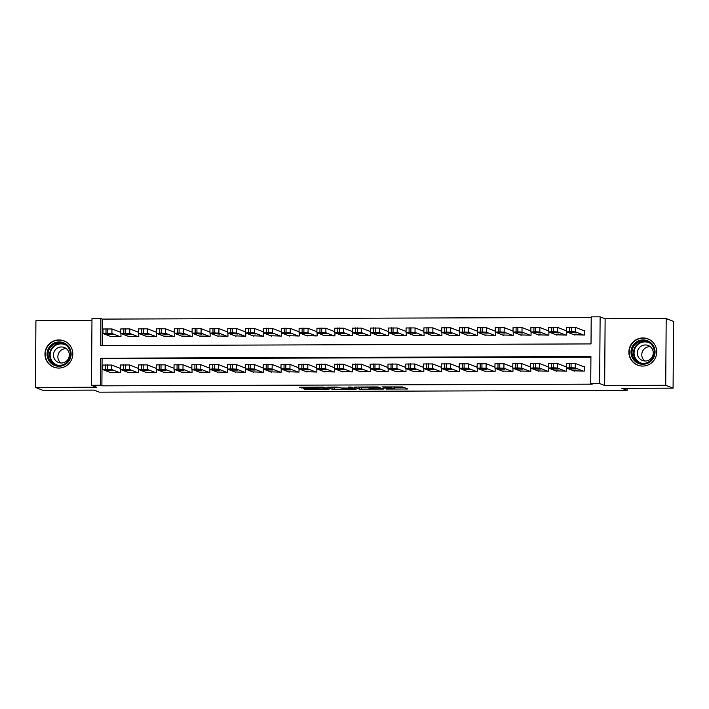 <?xml version="1.0" encoding="UTF-8"?>
<svg xmlns="http://www.w3.org/2000/svg" width="709" height="709" viewBox="0 0 709 709"><rect width="100%" height="100%" fill="white"/><g stroke="black" fill="none" stroke-linecap="round" stroke-linejoin="round"><path stroke-width="1.06" d="M386.361 389.073L407.87 388.984L402.65 386.954L382.009 386.91L391.785 387.566L383.658 388.027L394.47 388.612L386.361 389.073M58.767 368.068A14.091 13.879 -68.8 0 0 63.952 340.852A14.091 13.879 -68.8 0 0 45.208 351.469A14.091 13.879 -68.8 0 0 58.767 368.068A14.003 13.79 -68.8 0 1 54.035 367.147L55.267 367.625M642.682 366.074A14.091 13.879 -68.8 0 0 647.866 338.858A14.091 13.879 -68.8 0 0 629.122 349.484A14.091 13.879 -68.8 0 0 642.682 366.074M304.852 388.638L303.372 388.736L304.852 389.321L306.891 389.427L329.029 389.259L323.8 387.22L321.762 387.123L299.632 387.291L303.452 388.098L322.24 387.575L325.67 388.904L304.852 388.638L304.852 389.321M100.43 385.262L91.514 385.297L91.975 318.563L100.891 318.536L100.705 345.584L591.014 343.918L591.209 316.861L600.124 316.834L599.654 383.56L590.739 383.596L590.925 356.538L100.616 358.213L100.43 385.262L101.901 385.838L592.21 384.163L590.739 383.596M673.08 388.142L665.724 385.288L666.194 318.563L673.55 321.407L673.08 388.142L621.828 388.319L627.119 390.367L99.366 392.166L94.067 390.118L42.806 390.296L35.45 387.442L96.513 387.229L91.514 385.297M666.194 318.563L605.123 318.766L604.662 385.501L665.724 385.288M604.662 385.501L599.654 383.56M359.286 389.135L383.454 389.073L378.234 387.043L376.195 386.937L354.057 387.105L359.286 389.135L359.295 387.336L367.386 387.415L370.577 388.692L380.68 388.949L376.098 387.167L367.386 387.424L367.386 386.963M354.757 389.268L332.069 389.232L326.867 387.211L337.165 387.07L341.313 387.991L349.218 388.071L350.698 387.974L348.482 387.105L350.928 387.096L356.219 389.144L354.757 389.268L354.766 388.585M91.966 320.521L35.92 320.707L35.45 387.442M120.796 332.113L120.105 332.122M138.618 332.06L137.936 332.06M156.45 331.998L155.758 331.998M174.281 331.936L173.59 331.936M192.112 331.874L191.421 331.874M209.944 331.812L209.252 331.812M227.766 331.75L227.084 331.75M245.598 331.688L244.906 331.697M263.429 331.626L262.738 331.635M281.26 331.573L280.569 331.573M299.092 331.511L298.4 331.511M316.914 331.449L316.232 331.449M334.745 331.387L334.054 331.387M352.577 331.325L351.886 331.325M370.408 331.263L369.717 331.271M388.24 331.2L387.548 331.209M406.062 331.147L405.38 331.147M423.893 331.085L423.202 331.085M441.725 331.023L441.033 331.023M459.556 330.961L458.865 330.961M477.387 330.899L476.696 330.899M495.21 330.837L494.527 330.837M513.041 330.775L512.35 330.784M530.873 330.713L530.181 330.722M548.704 330.66L548.013 330.66M566.535 330.598L565.844 330.598M573.581 370.798L584.278 371.117L584.313 366.606L583.418 366.606M555.759 370.86L566.447 371.17L566.473 368.051M537.927 370.922L548.624 371.232L548.642 368.113M520.096 370.984L530.793 371.294L530.811 368.166M502.264 371.046L512.962 371.356L512.979 368.228M484.433 371.108L495.13 371.419L495.157 368.29M466.611 371.17L477.299 371.481L477.325 368.352M448.779 371.232L459.476 371.543L459.494 368.414M430.948 371.286L441.645 371.605L441.663 368.476M413.117 371.348L423.814 371.658L423.831 368.538M395.285 371.41L405.982 371.72L406.009 368.591M377.463 371.472L388.151 371.782L388.178 368.653M359.631 371.534L370.328 371.844L370.346 368.715M341.8 371.596L352.497 371.906L352.515 368.777M323.969 371.658L334.666 371.968L334.683 368.84M306.137 371.72L316.834 372.03L316.861 368.902M288.315 371.773L299.003 372.083L299.03 368.964M270.483 371.835L281.181 372.145L281.198 369.026M252.652 371.897L263.349 372.207L263.367 369.079M234.821 371.959L245.518 372.269L245.536 369.141M216.989 372.021L227.686 372.331L227.713 369.203M199.167 372.083L209.855 372.393L209.882 369.265M181.336 372.145L192.033 372.455L192.05 369.327M163.504 372.198L174.201 372.517L174.219 369.389M145.673 372.26L156.37 372.571L156.388 369.451M127.842 372.322L138.539 372.633L138.565 369.504M590.925 357.114L102.087 358.781L101.901 385.838M566.278 366.668L565.587 366.668M548.447 366.73L547.765 366.73M530.624 366.792L529.933 366.792M512.793 366.845L512.102 366.854M494.962 366.907L494.27 366.907M477.13 366.97L476.439 366.97M459.299 367.032L458.617 367.032M441.477 367.094L440.785 367.094M423.645 367.156L422.954 367.156M405.814 367.218L405.123 367.218M387.983 367.271L387.291 367.28M370.151 367.333L369.469 367.342M352.329 367.395L351.637 367.395M334.497 367.457L333.806 367.457M316.666 367.519L315.975 367.519M298.835 367.581L298.143 367.581M281.003 367.643L280.321 367.643M263.181 367.705L262.49 367.705M245.349 367.758L244.658 367.767M227.518 367.82L226.827 367.829M209.687 367.882L208.995 367.882M191.855 367.944L191.173 367.944M174.033 368.006L173.342 368.006M156.202 368.068L155.51 368.068M138.37 368.131L137.679 368.131M120.539 368.184L119.848 368.193M120.734 369.566L120.707 372.695L110.019 372.385M591.2 317.437L102.362 319.103L102.176 345.584M573.838 334.728L584.535 335.047L584.562 330.536L583.675 330.536M566.721 331.98L566.704 335.1L556.007 334.79M548.89 332.042L548.872 335.162L538.175 334.852M531.068 332.096L531.041 335.224L520.344 334.914M513.236 332.158L513.21 335.286L502.521 334.976M495.405 332.22L495.387 335.348L484.69 335.038M477.574 332.282L477.556 335.41L466.859 335.1M459.742 332.344L459.724 335.472L449.027 335.162M441.92 332.406L441.893 335.525L431.196 335.215M424.088 332.468L424.062 335.587L413.374 335.277M406.257 332.521L406.239 335.649L395.542 335.339M388.426 332.583L388.408 335.712L377.711 335.401M370.594 332.645L370.577 335.774L359.88 335.463M352.772 332.707L352.745 335.836L342.048 335.525M334.94 332.769L334.914 335.898L324.226 335.587M317.109 332.831L317.091 335.96L306.394 335.641M299.278 332.893L299.26 336.013L288.563 335.703M281.446 332.955L281.429 336.075L270.732 335.765M263.624 333.008L263.597 336.137L252.9 335.827M245.793 333.07L245.766 336.199L235.078 335.889M227.961 333.133L227.943 336.261L217.246 335.951M210.13 333.195L210.112 336.323L199.415 336.013M192.299 333.257L192.281 336.385L181.584 336.075M174.476 333.319L174.449 336.438L163.752 336.128M156.645 333.381L156.618 336.5L145.93 336.19M138.813 333.434L138.796 336.562L128.099 336.252M120.982 333.496L120.964 336.624L110.267 336.314M627.119 390.367L627.137 388.302M102.362 319.103L100.891 318.536M605.123 318.766L600.124 316.834M102.087 358.781L100.616 358.213M394.55 387.327L403.518 387.291M358.417 386.99L359.295 387.336M340.081 387.513L334.116 387.531L334.107 389.338M331.209 387.087L334.116 387.531M343.502 388.833L352.931 388.851L349.617 388.231L342.27 388.355L343.502 388.833M584.562 330.881L575.522 327.381L566.606 327.407M574.724 335.073L566.526 331.883L571.33 331.67L575.486 331.892L583.64 335.047M569.238 332.326L576.39 332.884L574.937 332.308L569.238 332.264M574.476 371.144L566.269 367.953L571.082 367.741L575.238 367.962L583.392 371.117M584.305 366.952L575.265 363.451L575.238 367.962M568.981 368.396L574.689 368.379L576.142 368.955L570.399 368.937L568.981 368.334M566.349 363.478L575.265 363.451M643.098 339.921A12.195 12.009 111.2 0 1 655.054 352.054A12.195 12.009 111.2 0 1 642.93 364.266A12.195 12.009 111.2 0 1 630.983 352.134A12.195 12.009 111.2 0 1 643.098 339.921M643.081 363.425A11.291 11.122 -68.8 0 0 647.237 341.623A11.291 11.122 -68.8 0 0 632.224 350.131A11.291 11.122 -68.8 0 0 643.081 363.425M644.747 360.996A8.038 7.914 111.2 0 1 650.295 346.683M645.367 344.955A8.038 7.914 111.2 0 1 653.104 354.429A8.038 7.914 111.2 0 1 642.407 360.482A8.038 7.914 111.2 0 1 645.367 344.955M652.191 341.552A14.003 13.79 -68.8 0 0 629.45 349.59A14.003 13.79 -68.8 0 0 642.691 366.074M69.562 347.968A12.195 12.009 111.2 0 1 65.042 364.612A12.195 12.009 111.2 0 1 48.629 360.207A12.195 12.009 111.2 0 1 53.157 343.564A12.195 12.009 111.2 0 1 69.562 347.968M49.55 359.817A11.291 11.122 -68.8 0 0 67.665 361.439A11.291 11.122 -68.8 0 0 63.323 343.617A11.291 11.122 -68.8 0 0 49.55 359.817M60.832 362.99A8.038 7.914 111.2 0 1 66.371 348.677M68.294 350.946A8.038 7.914 111.2 0 1 58.492 362.476A8.038 7.914 111.2 0 1 55.399 349.785A8.038 7.914 111.2 0 1 68.294 350.946M68.277 343.546A14.003 13.79 -68.8 0 0 47.078 361.12A14.003 13.79 -68.8 0 0 54.035 367.147M566.526 330.864L557.691 327.443L548.775 327.469M556.893 335.135L548.695 331.945L553.499 331.732L557.655 331.945L565.809 335.109M551.407 332.388L558.559 332.938L557.114 332.361L551.407 332.326M548.704 330.926L539.859 327.505L530.944 327.531M539.07 335.197L530.864 332.007L535.676 331.794L539.824 332.007L547.977 335.171M533.576 332.441L540.737 333L539.283 332.424L533.576 332.388M530.873 330.988L522.028 327.558L513.112 327.593M521.239 335.26L513.032 332.06L517.845 331.856L522.001 332.069L530.155 335.233M515.744 332.503L522.905 333.062L521.452 332.486L515.744 332.45M513.041 331.05L504.196 327.62L495.281 327.655M503.408 335.322L495.254 332.158L498.232 331.918L504.17 332.131L512.323 335.286M497.922 332.565L505.074 333.124L503.62 332.548L497.922 332.503M556.645 371.206L548.438 368.015L553.25 367.803L557.407 368.015L565.56 371.179M566.278 366.934L557.434 363.513L557.407 368.015M551.15 368.458L556.857 368.432L558.311 369.017L552.568 368.999L551.159 368.396M548.518 363.54L557.434 363.513M538.813 371.268L530.616 368.077L535.419 367.865L539.576 368.077L547.729 371.241M548.447 366.996L539.611 363.575L539.576 368.077M533.328 368.512L539.026 368.494L540.48 369.07L534.737 369.061L533.328 368.458M530.695 363.602L539.611 363.575M520.982 371.33L512.784 368.131L517.588 367.927L521.744 368.139L529.898 371.303M530.616 367.058L521.78 363.628L521.744 368.139M515.496 368.574L521.204 368.556L522.648 369.132L516.905 369.123L515.496 368.52M512.864 363.664L521.78 363.628M503.151 371.392L494.997 368.228L497.975 367.989L503.913 368.201L512.066 371.356M512.793 367.12L503.948 363.69L503.913 368.201M497.665 368.636L503.372 368.618L504.826 369.194L499.083 369.185L497.665 368.574M495.033 363.726L503.948 363.69M495.21 331.112L486.374 327.682L477.458 327.718M485.576 335.384L477.423 332.22L480.401 331.98L486.339 332.193L494.492 335.348M480.09 332.627L487.243 333.186L485.789 332.61L480.09 332.565M485.328 371.454L477.175 368.29L480.153 368.051L486.09 368.263L494.244 371.419M494.962 367.182L486.117 363.752L486.09 368.263M479.833 368.698L485.541 368.68L486.994 369.256L481.251 369.247L479.833 368.636M477.201 363.788L486.117 363.752M477.379 331.165L468.543 327.744L459.627 327.771M467.745 335.446L459.547 332.246L464.351 332.034L468.507 332.255L476.661 335.41M462.259 332.689L469.411 333.248L467.967 332.672L462.259 332.627M459.556 331.227L450.711 327.806L441.796 327.833M449.923 335.499L441.716 332.308L446.528 332.096L450.676 332.317L458.829 335.472M444.428 332.751L451.589 333.31L450.135 332.734L444.428 332.689M441.725 331.289L432.88 327.868L423.964 327.895M432.091 335.561L423.885 332.37L428.697 332.158L432.853 332.379L441.007 335.534M426.596 332.813L433.757 333.372L432.304 332.787L426.596 332.751M423.893 331.351L415.049 327.93L406.133 327.957M414.26 335.623L406.053 332.432L410.865 332.22L415.022 332.432L423.176 335.596M408.774 332.867L415.926 333.425L414.473 332.849L408.774 332.813M406.062 331.413L397.226 327.983L388.31 328.019M396.428 335.685L388.231 332.486L393.034 332.282L397.191 332.494L405.344 335.658M390.943 332.929L398.095 333.487L396.641 332.911L390.943 332.875M467.497 371.516L459.29 368.317L464.103 368.104L468.259 368.326L476.413 371.481M477.13 367.235L468.286 363.814L468.259 368.326M462.002 368.76L467.71 368.742L469.163 369.318L463.42 369.309L462.011 368.698M459.37 363.841L468.286 363.814M449.666 371.569L441.468 368.379L446.271 368.166L450.428 368.388L458.581 371.543M459.299 367.297L450.463 363.877L450.428 368.388M444.18 368.822L449.878 368.804L451.332 369.38L445.589 369.371L444.18 368.76M441.547 363.903L450.463 363.877M431.834 371.631L423.636 368.441L428.44 368.228L432.596 368.45L440.75 371.605M441.468 367.359L432.632 363.939L432.596 368.45M426.348 368.884L432.056 368.857L433.5 369.442L427.757 369.424L426.348 368.822M423.716 363.965L432.632 363.939M414.012 371.693L405.805 368.503L410.617 368.29L414.765 368.503L422.918 371.667M423.645 367.422L414.8 364.001L414.765 368.503M408.517 368.946L414.224 368.919L415.678 369.495L409.935 369.486L408.517 368.884M405.885 364.027L414.8 364.001M396.18 371.755L387.974 368.556L392.786 368.352L396.943 368.565L405.096 371.729M405.814 367.484L396.969 364.063L396.943 368.565M390.686 368.999L396.393 368.981L397.846 369.557L392.104 369.549L390.686 368.946M388.053 364.089L396.969 364.063M388.231 331.475L379.395 328.045L370.479 328.081M378.597 335.747L370.444 332.592L373.421 332.344L379.359 332.556L387.513 335.712M373.111 332.991L380.263 333.549L378.819 332.973L373.111 332.938M378.349 371.817L370.195 368.662L373.173 368.414L379.111 368.627L387.265 371.782M387.983 367.546L379.138 364.116L379.111 368.627M372.863 369.061L378.562 369.043L380.015 369.619L374.272 369.611L372.863 369.008M370.222 364.151L379.138 364.116M370.408 331.537L361.563 328.107L352.648 328.143M360.775 335.809L352.612 332.645L355.59 332.406L361.528 332.618L369.681 335.774M355.28 333.053L362.441 333.611L360.987 333.035L355.28 332.991M360.518 371.879L352.364 368.715L355.342 368.476L361.28 368.689L369.433 371.844M370.151 367.608L361.315 364.178L361.28 368.689M355.032 369.123L360.73 369.105L362.184 369.681L356.441 369.673L355.032 369.061M352.4 364.213L361.315 364.178M352.577 331.59L343.732 328.17L334.816 328.205M342.943 335.871L334.737 332.672L339.549 332.459L343.705 332.681L351.859 335.836M337.449 333.115L344.609 333.673L343.156 333.097L337.449 333.053M342.686 371.941L334.533 368.777L337.511 368.538L343.448 368.751L351.602 371.906M352.32 367.67L343.484 364.24L343.448 368.751M337.2 369.185L342.908 369.167L344.352 369.743L338.61 369.735L337.2 369.123M334.568 364.275L343.484 364.24M334.745 331.652L325.901 328.232L316.985 328.258M325.112 335.924L316.905 332.734L321.718 332.521L325.874 332.743L334.028 335.898M319.626 333.177L326.778 333.735L325.325 333.159L319.626 333.115M324.864 371.995L316.657 368.804L321.469 368.591L325.617 368.813L333.771 371.968M334.497 367.723L325.653 364.302L325.617 368.813M319.369 369.247L325.077 369.229L326.53 369.806L320.787 369.797L319.369 369.185M316.737 364.329L325.653 364.302M316.914 331.715L308.078 328.294L299.163 328.32M307.281 335.986L299.083 332.796L303.886 332.583L308.043 332.805L316.196 335.96M301.795 333.239L308.947 333.797L307.493 333.221L301.795 333.177M307.032 372.057L298.826 368.866L303.638 368.653L307.795 368.875L315.948 372.03M316.666 367.785L307.821 364.364L307.795 368.875M301.538 369.309L307.245 369.292L308.699 369.868L302.956 369.85L301.538 369.247M298.906 364.391L307.821 364.364M299.083 331.777L290.247 328.356L281.331 328.382M289.449 336.048L281.251 332.858L286.055 332.645L290.211 332.858L298.365 336.022M283.963 333.301L291.115 333.85L289.671 333.274L283.963 333.239M289.201 372.119L280.994 368.928L285.807 368.715L289.963 368.928L298.117 372.092M298.835 367.847L289.99 364.426L289.963 368.928M283.715 369.371L289.414 369.345L290.867 369.93L285.124 369.912L283.715 369.309M281.074 364.453L289.99 364.426M281.26 331.839L272.416 328.418L263.5 328.444M271.627 336.11L263.42 332.92L268.232 332.707L272.38 332.92L280.534 336.084M266.132 333.354L273.293 333.912L271.839 333.336L266.132 333.301M263.429 331.901L254.584 328.471L245.668 328.506M253.795 336.172L245.589 332.973L250.401 332.769L254.558 332.982L262.711 336.146M248.301 333.416L255.462 333.974L254.008 333.398L248.301 333.363M245.598 331.963L236.753 328.533L227.837 328.568M235.964 336.234L227.811 333.07L230.788 332.831L236.726 333.044L244.88 336.199M230.478 333.478L237.63 334.036L236.177 333.46L230.478 333.416M227.766 332.025L218.93 328.595L210.015 328.63M218.133 336.296L209.979 333.133L212.957 332.893L218.895 333.106L227.048 336.261M212.647 333.54L219.799 334.099L218.354 333.522L212.647 333.478M209.935 332.078L201.099 328.657L192.183 328.684M200.301 336.358L192.104 333.159L196.907 332.946L201.064 333.168L209.217 336.323M194.815 333.602L201.968 334.161L200.523 333.584L194.815 333.54M192.112 332.14L183.268 328.719L174.352 328.746M182.479 336.412L174.272 333.221L179.085 333.008L183.232 333.23L191.386 336.385M176.984 333.664L184.145 334.223L182.692 333.647L176.984 333.602M174.281 332.202L165.436 328.781L156.521 328.808M164.648 336.474L156.441 333.283L161.253 333.07L165.41 333.292L173.563 336.447M159.153 333.726L166.314 334.285L164.86 333.7L159.153 333.664M156.45 332.264L147.605 328.843L138.689 328.87M146.816 336.536L138.609 333.345L143.422 333.133L147.578 333.345L155.732 336.509M141.33 333.788L148.482 334.338L147.029 333.762L141.33 333.726M138.618 332.326L129.782 328.896L120.867 328.932M128.985 336.598L120.787 333.398L125.59 333.195L129.747 333.407L137.9 336.571M123.499 333.842L130.651 334.4L129.206 333.824L123.499 333.788M120.787 332.388L111.951 328.958L103.035 328.994M111.153 336.66L103 333.505L105.978 333.257L111.916 333.469L120.069 336.624M105.668 333.904L112.828 334.462L111.375 333.886L105.668 333.85M271.37 372.181L263.172 368.99L267.975 368.777L272.132 368.99L280.285 372.154M281.003 367.909L272.167 364.488L272.132 368.99M265.884 369.424L271.582 369.407L273.036 369.983L267.293 369.974L265.884 369.371M263.252 364.515L272.167 364.488M253.538 372.243L245.341 369.043L250.144 368.84L254.301 369.052L262.454 372.216M263.172 367.971L254.336 364.541L254.301 369.052M248.053 369.486L253.76 369.469L255.205 370.045L249.462 370.036L248.053 369.433M245.42 364.577L254.336 364.541M235.716 372.305L227.554 369.141L230.531 368.902L236.469 369.114L244.623 372.269M245.349 368.033L236.505 364.603L236.469 369.114M230.221 369.549L235.929 369.531L237.382 370.107L231.639 370.098L230.221 369.486M227.589 364.639L236.505 364.603M217.885 372.367L209.731 369.203L212.709 368.964L218.647 369.176L226.8 372.331M227.518 368.095L218.673 364.665L218.647 369.176M212.39 369.611L218.097 369.593L219.551 370.169L213.808 370.16L212.39 369.549M209.758 364.701L218.673 364.665M200.053 372.429L191.847 369.229L196.659 369.017L200.815 369.238L208.969 372.393M209.687 368.148L200.842 364.727L200.815 369.238M194.567 369.673L200.266 369.655L201.719 370.231L195.976 370.222L194.567 369.611M191.926 364.754L200.842 364.727M182.222 372.482L174.024 369.292L178.828 369.079L182.984 369.3L191.138 372.455M191.855 368.21L183.019 364.789L182.984 369.3M176.736 369.735L182.435 369.717L183.888 370.293L178.145 370.284L176.736 369.673M174.104 364.816L183.019 364.789M164.391 372.544L156.193 369.354L160.996 369.141L165.153 369.362L173.306 372.517M174.024 368.272L165.188 364.851L165.153 369.362M158.905 369.797L164.612 369.77L166.057 370.355L160.314 370.337L158.905 369.735M156.272 364.878L165.188 364.851M146.568 372.606L138.361 369.416L143.174 369.203L147.321 369.416L155.475 372.579M156.202 368.334L147.357 364.913L147.321 369.416M141.073 369.859L146.781 369.832L148.234 370.408L142.491 370.399L141.073 369.797M138.441 364.94L147.357 364.913M128.737 372.668L120.53 369.469L125.342 369.265L129.499 369.478L137.652 372.642M138.37 368.396L129.525 364.975L129.499 369.478M123.242 369.912L128.949 369.894L130.403 370.47L124.66 370.461L123.242 369.859M120.61 365.002L129.525 364.975M110.905 372.73L102.752 369.575L105.73 369.327L111.668 369.54L119.821 372.695M120.539 368.458L111.694 365.029L111.668 369.54M105.419 369.974L111.118 369.956L112.571 370.532L106.829 370.523L105.419 369.921M102.778 365.064L111.694 365.029M394.479 386.875L394.47 388.612M394.044 386.875L394.036 388.443M391.785 386.884L391.785 387.566M391.35 386.884L391.35 387.398M406.39 388.408L406.39 389.09M381.974 388.488L381.974 389.17M361.333 387.442L361.324 389.241M380.68 388.949L380.689 387.991L380.662 388.94M332.078 387.424L332.069 389.232M350.68 387.061L350.68 387.956L350.707 387.061M352.869 387.85L352.869 388.807M351.664 387.38L351.664 388.337M325.67 387.947L325.67 388.904M322.249 387.123L322.24 387.575M312.297 387.149L312.297 388.062M303.461 387.185L303.452 388.098M301.422 387.185L301.414 387.991M327.549 388.674L327.54 389.356M306.9 388.629L306.891 389.427M575.486 331.892L575.522 327.381M571.33 331.67L571.365 327.159M569.549 331.679L569.584 327.168M570.656 332.149L570.648 332.867M569.327 363.238L569.3 367.749M571.108 363.23L571.082 367.741M570.399 368.937L570.399 368.219M639.864 362.955A11.291 11.122 111.2 0 1 644.773 341.472A11.291 11.122 111.2 0 1 647.999 341.951M649.985 343.165A10.927 10.759 -68.8 0 0 634.156 351.504A10.927 10.759 -68.8 0 0 642.15 363.389M55.94 364.949A11.291 11.122 111.2 0 1 52.094 347.764A11.291 11.122 111.2 0 1 64.076 343.936M66.07 345.159A10.927 10.759 -68.8 0 0 51.553 360.278A10.927 10.759 -68.8 0 0 58.235 365.383M557.655 331.945L557.691 327.443M553.499 331.732L553.534 327.221M551.717 331.741L551.753 327.23M552.825 332.211L552.816 332.929M539.824 332.007L539.859 327.505M535.676 331.794L535.703 327.283M533.886 331.803L533.921 327.292M534.994 332.264L534.994 332.991M522.001 332.069L522.028 327.558M517.845 331.856L517.871 327.345M516.063 331.865L516.09 327.354M517.162 332.326L517.162 333.053M504.17 332.131L504.196 327.62M500.013 331.918L500.049 327.407M498.232 331.918L498.259 327.416M499.34 332.388L499.331 333.115M551.496 363.3L551.469 367.811M553.286 363.292L553.25 367.803M552.568 368.999L552.568 368.281M533.673 363.363L533.638 367.874M535.455 363.354L535.419 367.865M534.737 369.061L534.746 368.334M515.842 363.425L515.806 367.936M517.623 363.416L517.588 367.927M516.905 369.123L516.914 368.396M498.01 363.487L497.975 367.989M499.792 363.478L499.765 367.989M499.083 369.185L499.083 368.458M486.339 332.193L486.374 327.682M482.182 331.98L482.217 327.469M480.401 331.98L480.436 327.469M481.508 332.45L481.5 333.177M480.179 363.549L480.153 368.051M481.96 363.54L481.934 368.051M481.251 369.247L481.251 368.52M468.507 332.255L468.543 327.744M464.351 332.034L464.386 327.531M462.569 332.042L462.605 327.531M463.677 332.512L463.668 333.239M450.676 332.317L450.711 327.806M446.528 332.096L446.555 327.593M444.738 332.104L444.773 327.593M445.846 332.574L445.846 333.301M432.853 332.379L432.88 327.868M428.697 332.158L428.723 327.647M426.915 332.166L426.942 327.655M428.014 332.636L428.014 333.354M415.022 332.432L415.049 327.93M410.865 332.22L410.901 327.709M409.084 332.229L409.111 327.718M410.192 332.689L410.183 333.416M397.191 332.494L397.226 327.983M393.034 332.282L393.07 327.771M391.253 332.291L391.288 327.78M392.361 332.751L392.352 333.478M462.348 363.602L462.321 368.113M464.138 363.602L464.103 368.104M463.42 369.309L463.42 368.583M444.525 363.664L444.49 368.175M446.307 363.664L446.271 368.166M445.589 369.371L445.598 368.645M426.694 363.726L426.658 368.237M428.475 363.717L428.44 368.228M427.757 369.424L427.766 368.707M408.863 363.788L408.827 368.299M410.644 363.779L410.617 368.29M409.935 369.486L409.935 368.769M391.031 363.85L391.005 368.361M392.813 363.841L392.786 368.352M392.104 369.549L392.104 368.822M379.359 332.556L379.395 328.045M375.203 332.344L375.238 327.833M373.421 332.344L373.457 327.842M374.529 332.813L374.52 333.54M373.2 363.912L373.173 368.414M374.99 363.903L374.955 368.414M374.272 369.611L374.281 368.884M361.528 332.618L361.563 328.107M357.38 332.406L357.407 327.895M355.59 332.406L355.626 327.904M356.698 332.875L356.698 333.602M355.377 363.974L355.342 368.476M357.159 363.965L357.123 368.476M356.441 369.673L356.45 368.946M343.705 332.681L343.732 328.17M339.549 332.459L339.576 327.957M337.768 332.468L337.794 327.957M338.867 332.938L338.867 333.664M337.546 364.027L337.511 368.538M339.327 364.027L339.292 368.538M338.61 369.735L338.618 369.008M325.874 332.743L325.901 328.232M321.718 332.521L321.753 328.019M319.936 332.53L319.963 328.019M321.044 333L321.035 333.726M319.715 364.089L319.679 368.6M321.496 364.089L321.469 368.591M320.787 369.797L320.787 369.07M308.043 332.805L308.078 328.294M303.886 332.583L303.922 328.072M302.105 332.592L302.14 328.081M303.213 333.062L303.204 333.779M301.883 364.151L301.857 368.662M303.665 364.142L303.638 368.653M302.956 369.85L302.956 369.132M290.211 332.858L290.247 328.356M286.055 332.645L286.09 328.134M284.274 332.654L284.309 328.143M285.381 333.124L285.373 333.842M284.052 364.213L284.025 368.724M285.842 364.204L285.807 368.715M285.124 369.912L285.133 369.194M272.38 332.92L272.416 328.418M268.232 332.707L268.259 328.196M266.442 332.716L266.478 328.205M267.55 333.177L267.55 333.904M254.558 332.982L254.584 328.471M250.401 332.769L250.428 328.258M248.62 332.778L248.646 328.267M249.719 333.239L249.719 333.966M236.726 333.044L236.753 328.533M232.57 332.831L232.605 328.32M230.788 332.831L230.815 328.329M231.896 333.301L231.887 334.028M218.895 333.106L218.93 328.595M214.738 332.893L214.774 328.382M212.957 332.893L212.992 328.382M214.065 333.363L214.056 334.09M201.064 333.168L201.099 328.657M196.907 332.946L196.942 328.444M195.126 332.955L195.161 328.444M196.233 333.425L196.225 334.152M183.232 333.23L183.268 328.719M179.085 333.008L179.111 328.506M177.294 333.017L177.33 328.506M178.402 333.487L178.402 334.214M165.41 333.292L165.436 328.781M161.253 333.07L161.28 328.559M159.472 333.079L159.498 328.568M160.571 333.549L160.571 334.267M147.578 333.345L147.605 328.843M143.422 333.133L143.457 328.622M141.64 333.141L141.667 328.63M142.748 333.602L142.739 334.329M129.747 333.407L129.782 328.896M125.59 333.195L125.626 328.684M123.809 333.203L123.845 328.692M124.917 333.664L124.908 334.391M111.916 333.469L111.951 328.958M107.759 333.257L107.795 328.746M105.978 333.257L106.013 328.754M107.086 333.726L107.077 334.453M266.229 364.275L266.194 368.786M268.011 364.266L267.975 368.777M267.293 369.974L267.302 369.247M248.398 364.337L248.363 368.848M250.18 364.329L250.144 368.84M249.462 370.036L249.471 369.309M230.567 364.399L230.531 368.902M232.348 364.391L232.322 368.902M231.639 370.098L231.639 369.371M212.735 364.461L212.709 368.964M214.517 364.453L214.49 368.964M213.808 370.16L213.808 369.433M194.904 364.515L194.878 369.026M196.694 364.515L196.659 369.017M195.976 370.222L195.985 369.495M177.082 364.577L177.046 369.088M178.863 364.577L178.828 369.079M178.145 370.284L178.154 369.557M159.25 364.639L159.215 369.15M161.032 364.63L160.996 369.141M160.314 370.337L160.323 369.619M141.419 364.701L141.383 369.212M143.2 364.692L143.174 369.203M142.491 370.399L142.491 369.681M123.588 364.763L123.561 369.274M125.369 364.754L125.342 369.265M124.66 370.461L124.66 369.735M105.756 364.825L105.73 369.327M107.546 364.816L107.511 369.327M106.829 370.523L106.837 369.797M394.558 386.866L394.541 388.665M391.864 386.884L391.855 387.628M352.94 387.876L352.931 388.851M325.741 387.974L325.732 388.949M566.526 331.883L566.553 327.372M566.305 363.442L566.269 367.953M637.958 365.153L639.181 365.631M648.07 339.035L649.302 339.514M64.156 341.029L65.379 341.508M548.695 331.945L548.722 327.434M530.864 332.007L530.899 327.496M513.032 332.06L513.068 327.558M495.201 332.122L495.236 327.62M548.474 363.504L548.438 368.015M530.642 363.566L530.616 368.077M512.811 363.628L512.784 368.131M494.988 363.69L494.953 368.193M477.379 332.184L477.405 327.673M477.157 363.744L477.122 368.255M459.547 332.246L459.574 327.735M441.716 332.308L441.751 327.797M423.885 332.37L423.92 327.859M406.053 332.432L406.089 327.921M388.231 332.486L388.257 327.983M459.326 363.806L459.29 368.317M441.494 363.868L441.468 368.379M423.663 363.93L423.636 368.441M405.84 363.992L405.805 368.503M388.009 364.054L387.974 368.556M370.399 332.548L370.426 328.045M370.178 364.116L370.142 368.618M352.568 332.61L352.603 328.099M352.346 364.169L352.32 368.68M334.737 332.672L334.772 328.161M334.515 364.231L334.488 368.742M316.905 332.734L316.941 328.223M316.693 364.293L316.657 368.804M299.083 332.796L299.109 328.285M298.861 364.355L298.826 368.866M281.251 332.858L281.278 328.347M281.03 364.417L280.994 368.928M263.42 332.92L263.456 328.409M245.589 332.973L245.624 328.471M227.757 333.035L227.793 328.533M209.935 333.097L209.961 328.586M192.104 333.159L192.13 328.648M174.272 333.221L174.308 328.71M156.441 333.283L156.476 328.772M138.609 333.345L138.645 328.834M120.787 333.398L120.814 328.896M102.956 333.46L102.982 328.958M263.199 364.479L263.172 368.99M245.367 364.541L245.341 369.043M227.545 364.603L227.509 369.105M209.713 364.656L209.678 369.167M191.882 364.718L191.847 369.229M174.051 364.781L174.024 369.292M156.219 364.843L156.193 369.354M138.397 364.905L138.361 369.416M120.565 364.967L120.53 369.469M102.734 365.029L102.699 369.531"/></g></svg>
